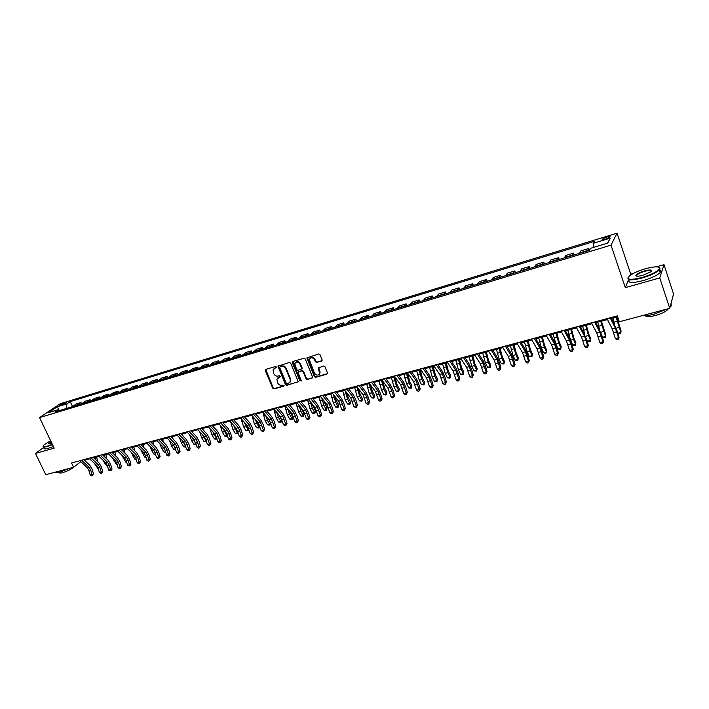 <?xml version="1.0" encoding="UTF-8"?>
<svg xmlns="http://www.w3.org/2000/svg" width="709" height="709" viewBox="0 0 709 709"><rect width="100%" height="100%" fill="white"/><g stroke="black" fill="none" stroke-linecap="round" stroke-linejoin="round"><path stroke-width="1.06" d="M276.377 367.058L275.447 366.553L265.786 369.362L265.299 370.612L272.743 388.195L274.064 388.922L283.715 386.219L284.07 385.35L281.89 385.2C280.037 385.51 278.628 384.739 277.653 382.887L276.873 379.173L280.268 376.709L279.302 375.717L278.052 376.08C276.2 376.39 274.782 375.619 273.807 373.767L273.054 369.956L276.377 367.058M606.656 237.01L602.287 239.048C601.781 239.793 602.88 239.793 605.575 239.039L609.962 237.001C610.458 236.257 609.359 236.265 606.656 237.01M321.558 361.103L322.108 359.817L320.016 354.704L318.642 353.977L306.837 357.894L314.344 376.541L315.7 377.277L326.902 374.139L327.452 372.872L324.935 366.73L323.57 365.995L318.137 368.068L319.67 373.164C318.27 375.77 316.506 375.752 314.397 373.102L309.31 359.578C310.772 357.088 312.527 357.141 314.566 359.764L315.381 361.75L316.746 362.485L322.09 360.659M628.582 279.506L625.303 287.632L659.769 277.946L669.739 308.326L673.55 293.987L663.987 264.661L656.374 266.832M625.303 287.632L611.016 245.154L39.562 417.601L60.265 403.705L617.043 233.172L611.016 245.154M43.869 447.379L35.45 453.406L54.194 448.141L39.562 417.601M35.45 453.406L45.748 474.702L73.594 467.275L80.817 461.683M669.739 308.326L619.32 321.771L617.317 315.877L71.538 462.959L73.594 467.275M290.708 363.221L289.369 362.494L277.946 366.198L285.435 384.641L286.764 385.368L298.223 381.708L290.708 363.221M292.852 361.484L303.895 358.267L305.251 359.002L312.766 377.587L307.422 379.59L306.075 378.863L303.062 371.605L301.715 370.869L298.01 372.385L301.201 380.556L299.907 380.919L292.338 362.751L292.852 361.484M60.371 405.433L66.38 402.703L63.766 403.155L59.334 405.406L60.371 405.433M59.946 410.431L58.377 409.625L54.965 411.938L589.445 250.33L588.798 248.487L580.866 250.889L579.563 253.317M58.377 409.625L48.602 412.594L57.199 406.806L66.903 403.846L66.389 408.481M72.54 406.594L70.2 401.613L66.903 403.846M70.2 401.613L594.496 241.326L593.415 243.267L610.281 238.118L607.702 243.116L590.579 248.301L589.445 250.33M659.769 277.946L663.987 264.661M633.332 273.435L630.735 274.179L617.043 233.172M84.433 460.274L89.653 458.865M93.65 457.792L98.968 456.357M102.965 455.284L108.38 453.831M112.385 452.75L117.889 451.27M121.904 450.188L127.505 448.682M131.519 447.601L137.227 446.067M141.251 444.986L147.064 443.417M151.088 442.336L156.999 440.75M161.032 439.66L167.058 438.047M171.091 436.957L177.223 435.308M181.265 434.218L187.504 432.543M191.554 431.453L197.908 429.743M201.95 428.653L208.419 426.915M212.478 425.825L219.063 424.053M223.122 422.963L229.831 421.155M233.89 420.065L240.723 418.221M244.782 417.131L251.739 415.261M255.807 414.162L262.888 412.257M266.956 411.167L274.17 409.226M278.238 408.127L285.585 406.151M289.662 405.061L297.142 403.049M301.219 401.95L308.832 399.903M312.917 398.804L320.672 396.712M324.757 395.613L332.654 393.495M336.74 392.396L344.787 390.225M348.872 389.126L357.061 386.928L359.543 395.976L361.847 400.257L362.512 398.688L361.936 401.108L359.436 400.886L357.132 396.615L354.668 387.566M361.147 385.829L369.495 383.578M373.59 382.479L382.089 380.192M386.175 379.093L394.833 376.763M398.928 375.664L407.746 373.288M411.84 372.19L420.827 369.77M424.913 368.671L434.076 366.207M438.162 365.108L447.494 362.6M451.58 361.493L461.089 358.94M465.175 357.841L474.862 355.236M478.938 354.137L488.811 351.478M492.897 350.379L502.956 347.676M507.032 346.577L517.286 343.821M521.363 342.722L531.812 339.912M535.88 338.813L546.533 335.951M550.601 334.861L561.457 331.936M565.516 330.846L576.585 327.868M580.644 326.778L591.926 323.738M595.977 322.648L607.48 319.555M611.521 318.465L617.636 316.826M81.615 403.882L80.968 402.499L76.244 403.935L72.504 406.638M90.779 401.108L90.132 399.725L85.355 401.17L81.65 403.873M100.031 398.307L99.384 396.916L94.563 398.378L90.885 401.081M109.39 395.48L108.743 394.08L103.868 395.56L100.217 398.254M118.855 392.618L118.208 391.208L113.272 392.706L109.656 395.4M128.418 389.728L127.771 388.31L122.781 389.826L119.201 392.52M138.078 386.804L137.431 385.377L132.397 386.91L128.843 389.596M147.853 383.853L147.206 382.417L142.11 383.959L138.601 386.653M157.735 380.866L157.088 379.421L151.939 380.981L148.465 383.666M167.732 377.844L167.085 376.39L161.874 377.968L158.435 380.653M177.835 374.786L177.188 373.324L171.924 374.919L168.52 377.605M188.062 371.693L187.406 370.222L182.08 371.835L178.721 374.52M198.396 368.574L197.74 367.085L192.352 368.724L189.037 371.401M208.845 365.41L208.198 363.921L202.747 365.569L199.468 368.246M219.418 362.21L218.771 360.713L213.258 362.379L210.024 365.055M230.115 358.976L229.468 357.469L223.893 359.162L220.694 361.829M240.936 355.705L240.289 354.181L234.644 355.9L231.497 358.559M251.881 352.4L251.234 350.866L245.527 352.595L242.425 355.253M262.959 349.05L262.312 347.507L256.534 349.253L253.476 351.912M274.161 345.664L273.514 344.104L267.674 345.877L264.67 348.536M285.505 342.234L284.858 340.666L278.938 342.465L275.987 345.106M296.982 338.76L296.327 337.192L290.344 338.999L287.446 341.641M308.592 335.251L307.945 333.664L301.883 335.499L299.038 338.14M320.344 331.697L319.697 330.102L313.564 331.963L310.772 334.595M332.246 328.099L331.59 326.494L325.387 328.373L322.648 330.997M344.29 324.456L343.635 322.843L337.36 324.749L334.675 327.363M356.476 320.769L355.829 319.139L349.475 321.071L346.852 323.685M368.822 317.038L368.175 315.399L361.732 317.348L359.179 319.954M381.318 313.263L380.671 311.606L374.148 313.582L371.658 316.179M393.974 309.434L393.327 307.768L386.724 309.771L384.296 312.359M406.789 305.561L406.142 303.886L399.451 305.916L397.093 308.495M419.763 301.635L419.116 299.951L412.346 301.999L410.05 304.569M432.907 297.665L432.26 295.963L425.4 298.046L423.184 300.598M446.218 293.641L445.571 291.922L438.632 294.031L436.478 296.584M459.707 289.556L459.06 287.836L452.023 289.972L449.949 292.507M473.364 285.426L472.726 283.689L465.591 285.851L463.597 288.386M487.207 281.243L486.56 279.497L479.346 281.686L477.423 284.203M501.228 277.006L500.589 275.243L493.269 277.458L491.434 279.966M515.443 272.708L514.805 270.927L507.387 273.178L505.632 275.668M529.845 268.348L529.206 266.557L521.691 268.844L520.016 271.325M544.432 263.943L543.803 262.135L536.181 264.448L534.604 266.912M559.233 259.467L558.595 257.651L550.875 259.99L549.386 262.445M574.228 254.93L573.59 253.095L565.773 255.47L564.373 257.908M80.968 402.499L77.246 405.202M90.132 399.725L86.436 402.42M99.384 396.916L95.724 399.61M108.743 394.08L105.118 396.774M118.208 391.208L114.61 393.903M127.771 388.31L124.199 391.005M137.431 385.377L133.904 388.071M147.206 382.417L143.714 385.102M157.088 379.421L153.631 382.107M167.085 376.39L163.664 379.076M177.188 373.324L173.811 376M187.406 370.222L184.065 372.899M197.74 367.085L194.443 369.761M208.198 363.921L204.936 366.588M218.771 360.713L215.554 363.38M229.468 357.469L226.295 360.137M240.289 354.181L237.161 356.849M251.234 350.866L248.159 353.525M262.312 347.507L259.281 350.157M273.514 344.104L270.537 346.754M284.858 340.666L281.925 343.316M296.327 337.192L293.455 339.824M307.945 333.664L305.127 336.296M319.697 330.102L316.932 332.725M331.59 326.494L328.887 329.118M343.635 322.843L340.985 325.458M355.829 319.139L353.242 321.753M368.175 315.399L365.649 317.995M380.671 311.606L378.207 314.202M393.327 307.768L390.925 310.356M406.142 303.886L403.811 306.456M419.116 299.951L416.857 302.513M432.26 295.963L430.071 298.516M445.571 291.922L443.462 294.474M459.06 287.836L457.021 290.371M472.726 283.689L470.758 286.214M486.56 279.497L484.681 282.005M500.589 275.243L498.79 277.742M514.805 270.927L513.086 273.417M529.206 266.557L527.576 269.039M543.803 262.135L542.27 264.599M558.595 257.651L557.15 260.097M573.59 253.095L572.252 255.532M588.798 248.487L587.548 250.906M594 247.273L593.415 243.267M58.953 409.926L57.199 406.806M610.281 238.118L607.56 243.16M630.735 274.179L630.292 275.269M276.413 367.554L274.011 368.662M277.831 377.835L280.268 376.709M265.751 369.38L273.187 387.796L274.498 388.514L284.114 385.82M278.433 365.684L285.869 384.234L287.189 384.96L298.161 381.885M280.082 366.757L279.727 367.634L286.268 383.206L287.198 383.711L288.528 383.339L290.344 381.46L290.149 379.359L285.683 368.689C284.699 366.819 283.281 366.048 281.411 366.367L280.152 366.695M289.813 382.514L290.77 381.052L290.584 378.952L290.149 379.359M280.516 366.367L281.854 365.977C283.715 365.649 285.133 366.42 286.117 368.29L290.584 378.952M298.498 371.8L302.14 370.47L303.487 371.206L306.492 378.455L307.839 379.182L312.696 377.817M292.773 361.51L300.324 380.511L301.245 381.025M299.925 364.045C297.993 361.501 296.273 361.386 294.776 363.708L296.663 369.646L298.01 370.373L301.724 368.848L299.925 364.045L300.35 363.655C298.985 361.501 297.417 361.085 295.662 362.414M301.653 369.043L302.14 368.45L302.078 367.82L301.653 368.21M300.35 363.655L302.078 367.82M310.214 358.142C312.004 356.778 313.591 357.194 314.982 359.366L315.797 361.36L317.162 362.086L321.975 360.704M319.21 374.281L320.078 372.757L319.874 371.268L319.467 371.667M318.633 367.404L319.874 371.268M307.334 357.274L314.752 376.133L316.108 376.869L327.452 373.678M96.787 456.951L97.337 461.275M98.462 469.42L94.288 463.225M95.502 459.538L95.236 457.367M81.632 460.238L89.042 467.16L90.672 469.916L92.028 474.454L93.535 473.896L92.179 469.367L89.742 465.237L83.786 459.662M79.798 460.735L87.216 467.648L88.838 470.395L90.194 474.933L92.028 474.454L92.294 475.633L91.558 475.828L90.194 474.933M93.535 473.896L92.294 475.633M105.925 454.487L106.439 458.599M107.777 467.08L104.657 463.305L103.337 460.522M107.121 466.921L107.688 466.77M104.622 456.862L104.383 454.903M115.15 452.005L115.638 455.896M117.189 464.705L116.347 464.501L112.492 457.784M116.347 464.501L117.074 464.315M113.839 454.159L113.626 452.422M126.716 462.321L125.679 462.064L121.744 455.018M125.679 462.064L126.565 461.825M123.153 451.411L122.958 449.905M124.483 449.497L124.944 453.166M90.867 457.748L98.25 464.723L99.88 467.497L101.245 472.061L102.743 471.503L101.378 466.947L98.95 462.8L93.003 457.172M89.015 458.253L96.406 465.21L98.028 467.984L99.393 472.54L101.245 472.061L101.502 473.249L100.758 473.444L99.393 472.54M102.743 471.503L101.502 473.249M100.199 455.231L107.564 462.268L109.186 465.051L110.56 469.642L112.049 469.083L110.675 464.51L108.247 460.327L102.318 454.664M98.321 455.736L105.694 462.755L107.316 465.547L108.69 470.129L110.56 469.642L110.808 470.847L108.69 470.129M112.049 469.083L110.808 470.847M109.629 452.697L116.976 459.778L118.598 462.587L119.972 467.204L121.452 466.646L120.078 462.038L117.641 457.837L111.738 452.129M107.733 453.202L115.08 460.274L116.71 463.083L118.084 467.692L119.972 467.204L120.211 468.41L119.458 468.605L118.084 467.692M121.452 466.646L120.211 468.41M136.341 459.902L135.109 459.592L131.112 452.227M135.109 459.592L136.163 459.317M132.565 448.629L132.406 447.361M133.912 446.962L134.347 450.392M119.165 450.126L126.486 457.261L128.107 460.088L129.49 464.732L130.952 464.173L129.579 459.547L127.141 455.311L121.257 449.559M117.251 450.64L124.571 457.766L126.202 460.593L127.576 465.228L129.49 464.732L129.72 465.946L127.576 465.228M130.952 464.173L129.72 465.946M50.596 440.643L43.923 444.977C42.327 446.723 43.471 447.087 47.37 446.067L52.351 444.295M52.493 444.596L47.326 446.448C44.002 447.335 42.62 447.211 43.187 446.058M51.863 443.276L48.664 443.674L51.075 441.636M69.039 468.489L59.698 472.221C56.986 472.912 55.532 472.894 55.346 472.141M74.897 466.274C71.981 468.862 67.86 471.006 62.543 472.699C60.185 473.293 59.157 473.151 59.467 472.283M53.397 446.493L48.23 448.336C44.862 449.231 43.497 449.081 44.109 447.884M51.225 441.937L49.098 443.914M645.314 268.755C638.641 270.749 633.536 272.992 630.009 275.482C625.719 279.763 629.752 280.436 642.088 277.511C651.872 274.489 657.695 271.503 659.556 268.569C659.441 266.229 654.691 266.292 645.314 268.755M659.06 267.337L660.07 268.817L659.388 269.872C656.304 272.752 650.57 275.455 642.168 277.981C631.675 280.622 626.986 280.472 628.103 277.511M644.525 270.9C650.738 269.402 652.767 269.739 650.614 271.919L642.912 275.278C638.242 276.492 635.893 276.519 635.867 275.358C636.788 273.896 639.678 272.407 644.525 270.9M651.358 271.246C651.234 270.173 648.983 270.218 644.596 271.37C640.732 272.54 638.091 273.789 636.682 275.119L636.514 276.12M667.258 308.991L654.177 314.149C649.134 315.452 645.181 315.948 642.319 315.638M668.206 308.734L667.736 309.585C665.591 311.783 661.515 313.75 655.497 315.461C649.745 316.879 646.28 316.958 645.11 315.709M659.423 269.828C661.187 270.235 661.462 271.13 660.256 272.522C657.181 275.411 651.447 278.114 643.054 280.631C631.994 283.361 627.412 283.051 629.291 279.718M671.077 303.284L671.21 305.987L670.067 307.094M146.063 457.456L144.636 457.101L140.586 449.4M144.636 457.101L145.868 456.773M144.911 454.106L144.219 453.06M142.075 445.81L141.942 444.8M143.44 444.392L143.856 447.583M155.891 454.939L154.27 454.575L151.823 450.844L150.166 446.546M154.27 454.575L155.67 454.212M155.103 452.377L153.498 449.896M151.691 442.948L151.593 442.203M153.073 441.804L153.463 444.738M165.809 452.351L164.009 452.032L161.572 448.274L159.853 443.648M164.009 452.032L165.587 451.615M156.37 440.094L163.593 447.459L165.215 450.348L163.026 446.874M161.404 440.041L161.342 439.58M162.813 439.181L163.167 441.849M175.832 449.728L173.856 449.453L171.418 445.669L169.664 440.723M173.856 449.453L175.619 448.992M175.398 448.248L172.695 443.852M172.659 436.531L172.987 438.915M185.98 447.078L183.808 446.847L181.38 443.036L179.572 437.754M183.808 446.847L185.758 446.333M185.696 446.138L182.505 440.812M182.612 433.855L182.904 435.938M128.808 447.53L136.101 454.726L137.723 457.562L139.115 462.233L140.568 461.683L139.177 457.021L136.748 452.767L130.881 446.971M126.867 448.044L134.169 455.231L135.791 458.067L137.183 462.729L139.115 462.233L139.336 463.456L138.565 463.659L137.183 462.729M140.568 461.683L139.336 463.456M138.556 444.897L145.824 452.156L147.445 455.01L148.837 459.707L150.281 459.157L148.89 454.478L146.462 450.188L140.612 444.348M136.598 445.429L143.874 452.67L145.496 455.524L146.887 460.212L148.837 459.707L149.058 460.939L148.278 461.142L146.887 460.212M150.281 459.157L149.058 460.939M148.411 442.239L155.652 449.55L157.274 452.431L158.674 457.154L160.101 456.605L158.701 451.899L156.281 447.583L150.45 441.689M146.426 442.779L153.676 450.073L156.698 457.668L158.674 457.154L158.887 458.395L158.089 458.599L156.698 457.668M160.101 456.605L158.887 458.395M158.373 439.553L165.587 446.927L168.618 454.566L170.036 454.026L168.627 449.293L166.207 444.951L160.394 439.013M167.209 449.825L165.215 450.348L166.624 455.089L168.618 454.566L168.822 455.825L168.024 456.029L166.624 455.089M170.036 454.026L168.822 455.825M168.45 436.841L175.637 444.268L178.677 451.961L180.077 451.42L178.659 446.661L176.24 442.283L170.461 436.301M166.429 437.391L173.625 444.809L176.656 452.484L178.677 451.961L178.863 453.219L178.056 453.432L176.656 452.484M180.077 451.42L178.863 453.219M196.225 444.375L193.876 444.215L191.448 440.378L189.595 434.741M193.876 444.215L195.897 443.683L192.449 437.754M192.68 431.152L192.928 432.915M196.207 444.401L195.976 443.55M178.641 434.094L185.802 441.583L188.842 449.32L190.225 448.779L188.807 443.994L186.396 439.598L180.635 433.562M176.594 434.644L183.764 442.124L186.795 449.852L188.842 449.32L189.019 450.596L188.204 450.8L186.795 449.852M190.225 448.779L189.019 450.596M206.541 441.494L204.05 441.547L201.631 437.692L199.716 431.684M204.05 441.547L206.097 441.016L202.517 434.67M202.854 428.413L203.058 429.84M206.399 441.742L206.301 440.67M188.948 431.32L196.083 438.871L199.123 446.652L200.496 446.112L199.069 441.299L196.659 436.868L190.925 430.788M186.884 431.878L194.018 439.412L197.058 447.184L199.123 446.652L199.3 447.928L198.467 448.15L197.058 447.184M200.496 446.112L199.3 447.928M216.981 438.561L215.873 439.27L214.34 438.853L211.929 434.971L209.961 428.573M214.34 438.853L216.413 438.313L212.718 431.559M213.143 425.639L213.303 426.721M216.697 439.048L216.741 437.754M199.38 428.511L206.479 436.124L209.527 443.949L210.883 443.417L209.447 438.57L207.037 434.121L201.329 427.979M197.288 429.069L204.387 436.673L207.436 444.49L209.527 443.949L209.687 445.243L208.854 445.456L207.436 444.49M210.883 443.417L209.687 445.243M227.5 435.477L226.277 436.549L224.753 436.132L222.342 432.215L220.304 425.418M224.753 436.132L226.845 435.583L223.043 428.413M223.557 422.839L223.654 423.548M227.11 436.327L227.297 434.794M209.926 425.666L216.989 433.341L220.038 441.22L221.385 440.688L219.941 435.822L217.539 431.329L211.858 425.143M207.808 426.233L214.88 433.899L217.929 441.769L220.038 441.22L220.198 442.522L219.347 442.744L217.929 441.769M221.385 440.688L220.198 442.522M238.1 432.242L237.648 433.58L235.273 433.376L232.871 429.441L230.771 422.201M235.273 433.376L237.391 432.827L233.5 425.232M237.648 433.58L237.967 431.79M220.596 422.786L227.624 430.531L230.682 438.454L232.011 437.932L230.558 433.031L228.156 428.511L222.502 422.272M218.452 423.37L225.489 431.099L228.546 439.013L230.682 438.454L230.824 439.766L229.973 439.988L228.546 439.013M232.011 437.932L230.824 439.766M246.945 425.24L248.425 427.713M248.824 428.963L248.301 430.797L245.917 430.593L243.524 426.623L241.352 418.939M245.917 430.593L248.061 430.035L244.082 422.015M248.301 430.797L248.762 428.741M231.382 419.879L238.384 427.687L241.441 435.663L242.753 435.14L241.299 430.212L238.898 425.666L233.27 419.373M229.22 420.464L236.221 428.263L239.279 436.221L241.441 435.663L241.574 436.983L240.714 437.214L239.279 436.221M242.753 435.14L241.574 436.983M257.199 421.5L259.671 425.666L259.077 427.979L256.685 427.775L254.301 423.778L252.049 415.616M256.685 427.775L258.856 427.208L254.797 418.753M259.077 427.979L259.671 425.666M267.754 417.902L270.572 422.812L269.987 425.125L267.577 424.921L265.193 420.898L262.862 412.266M267.577 424.921L269.766 424.354L267.39 420.322L265.645 415.456M269.987 425.125L270.572 422.812M278.548 414.375L281.597 419.914L281.012 422.245L278.593 422.041L276.218 417.991L273.878 409.306M278.593 422.041L280.808 421.465L278.442 417.397L276.625 412.115M281.012 422.245L281.597 419.914M289.529 410.865L292.755 416.989L292.17 419.329L289.742 419.125L287.375 415.04L285.009 406.31M289.742 419.125L291.984 418.54L289.618 414.446L287.739 408.721M292.17 419.329L292.755 416.989M300.678 407.338L304.037 414.029L303.452 416.387L301.015 416.174L298.657 412.062L296.282 403.279M301.015 416.174L303.284 415.58L300.935 411.459L298.968 405.264M303.452 416.387L304.037 414.029M311.987 403.784L315.461 411.034L314.876 413.4L312.421 413.187L310.072 409.04L307.679 400.213M312.421 413.187L314.725 412.585L312.377 408.437L310.329 401.746M314.876 413.4L315.461 411.034M323.455 400.204L327.009 408.003L326.432 410.378L323.969 410.165L321.629 405.991L319.218 397.102M323.969 410.165L326.291 409.563L323.96 405.38L321.824 398.157M326.432 410.378L327.009 408.003M335.065 396.561L336.385 400.727L338.698 404.936L338.122 407.329L335.649 407.108L333.319 402.907L330.899 393.965M335.649 407.108L338.007 406.496L335.676 402.278L333.443 394.496M338.122 407.329L338.698 404.936M346.807 392.848L348.225 397.589L350.53 401.826L349.962 404.236L347.472 404.015L345.15 399.779L342.713 390.783M347.472 404.015L349.856 403.394L347.534 399.149L345.203 390.765M349.962 404.236L350.53 401.826M358.683 389.055L360.207 394.417L362.512 398.688M359.436 400.886L361.847 400.257L361.936 401.108M370.692 385.182L372.34 391.2L374.627 395.507L374.06 397.935L373.085 398.192L371.551 397.714L369.256 393.415L366.775 384.313M371.551 397.714L373.989 397.075L371.693 392.768L369.212 383.658M374.06 397.935L374.627 395.507M382.842 381.22L384.615 387.947L386.892 392.29L386.325 394.736L385.341 394.993L383.808 394.505L381.522 390.172L379.031 381.017M383.808 394.505L386.281 393.858L383.994 389.516L381.495 380.352M386.325 394.736L386.892 392.29M395.126 377.161L397.049 384.659L399.318 389.028L398.75 391.483L397.749 391.749L396.216 391.262L393.947 386.892L391.43 377.675M396.216 391.262L398.724 390.606L396.446 386.228L393.929 377.002M398.75 391.483L399.318 389.028M407.613 373.324L409.634 381.327L411.885 385.731L411.326 388.204L408.783 387.974L406.523 383.569L403.988 374.299M408.783 387.974L411.317 387.309L409.058 382.895L406.523 373.616M411.326 388.204L411.885 385.731M420.331 369.903L422.369 377.95L424.62 382.39L424.062 384.872L421.5 384.641L419.249 380.201L416.706 370.878M421.5 384.641L424.071 383.968L421.82 379.528L419.267 370.187M424.062 384.872L424.62 382.39M433.217 366.438L435.273 374.529L437.506 379.005L436.948 381.504L434.387 381.274L432.144 376.798L429.583 367.413M434.387 381.274L436.983 380.591L434.741 376.116L432.18 366.713M436.948 381.504L437.506 379.005M446.262 362.928L448.336 371.073L450.552 375.584L450.002 378.092L447.423 377.862L445.199 373.351L442.62 363.903M447.423 377.862L450.055 377.17L447.831 372.659L445.243 363.203M450.002 378.092L450.552 375.584M459.476 359.374L461.568 367.572L463.775 372.11L463.225 374.644L460.637 374.396L458.422 369.859L455.825 360.358M460.637 374.396L463.296 373.705L461.089 369.15L458.484 359.64M463.225 374.644L463.775 372.11M242.31 416.936L249.258 424.815L252.324 432.836L253.627 432.313L252.165 427.359L249.772 422.777L244.171 416.44M240.112 417.53L247.078 425.391L250.144 433.403L252.324 432.836L252.448 434.174L251.58 434.395L250.144 433.403M253.627 432.313L252.448 434.174M253.352 413.959L260.274 421.899L263.34 429.982L264.625 429.459L263.154 424.469L260.761 419.861L255.196 413.462M251.137 414.561L258.058 422.484L261.134 430.549L263.34 429.982L263.456 431.32L262.569 431.551L261.134 430.549M264.625 429.459L263.456 431.32M264.528 410.945L271.414 418.957L274.489 427.084L275.748 426.57L274.268 421.554L271.884 416.91L266.354 410.458M262.286 411.557L269.172 419.551L272.247 427.669L274.489 427.084L274.587 428.44L273.692 428.67L272.247 427.669M275.748 426.57L274.587 428.44M265.583 369.46L265.609 370.337M275.845 407.897L282.678 415.979L285.762 424.159L287.003 423.645L285.523 418.602L283.139 413.923L277.636 407.418M273.568 408.517L280.418 416.582L283.494 424.744L285.762 424.159L285.851 425.524L284.947 425.754L283.494 424.744M287.003 423.645L285.851 425.524M287.287 404.812L294.084 412.966L297.168 421.199L298.4 420.685L296.903 415.616L294.527 410.901L289.059 404.334M284.991 405.433L291.798 413.569L294.873 421.793L297.168 421.199L297.248 422.573L296.335 422.812L294.873 421.793M298.4 420.685L297.248 422.573M298.879 401.693L305.632 409.917L308.716 418.195L309.922 417.69L308.424 412.585L306.058 407.843L300.625 401.223M296.548 402.322L303.31 410.529L306.394 418.797L308.716 418.195L308.778 419.586L307.857 419.825L306.394 418.797M309.922 417.69L308.778 419.586M310.604 398.529L317.313 406.824L320.397 415.164L321.594 414.668L320.078 409.527L317.721 404.75L312.323 398.068M308.247 399.167L314.964 407.445L318.049 415.775L320.397 415.164L320.459 416.564L319.52 416.812L318.049 415.775M321.594 414.668L320.459 416.564M322.471 395.338L329.136 403.705L332.229 412.097L333.398 411.601L331.883 406.425L329.525 401.622L324.164 394.878M320.087 395.976L326.752 404.334L329.853 412.709L332.229 412.097L332.273 413.507L331.316 413.755L329.853 412.709M333.398 411.601L332.273 413.507M334.488 392.095L341.1 400.541L344.193 408.987L345.345 408.49L343.821 403.297L341.472 398.449L336.155 391.643M332.078 392.751L338.689 401.179L341.791 409.607L344.193 408.987L344.228 410.414L343.262 410.662L341.791 409.607M345.345 408.49L344.228 410.414M346.657 388.816L353.215 397.341L356.317 405.84L357.442 405.353L355.909 400.115L353.569 395.241L348.287 388.372M344.211 389.48L350.778 397.979L353.88 406.47L356.317 405.84L356.335 407.276L355.36 407.533L353.88 406.47M357.442 405.353L356.335 407.276M358.967 385.501L365.472 394.098L368.583 402.659L369.69 402.171L368.148 396.907L365.809 391.988L360.58 385.067M356.494 386.166L363.008 394.745L366.119 403.297L368.583 402.659L368.583 404.103L367.599 404.36L366.119 403.297M369.69 402.171L368.583 404.103M371.436 382.142L377.888 390.819L380.999 399.433L382.089 398.954L380.538 393.655L378.207 388.7L373.014 381.717M368.928 382.816L375.398 391.474L378.5 400.08L380.999 399.433L380.99 400.895L379.989 401.152L378.5 400.08M382.089 398.954L380.99 400.895M384.065 378.739L390.464 387.495L393.575 396.171L394.638 395.693L393.078 390.358L390.756 385.368L385.616 378.322M381.531 379.421L387.938 388.16L391.049 396.827L393.575 396.171L393.548 397.643L392.538 397.9L391.049 396.827M394.638 395.693L393.548 397.643M396.854 375.291L403.191 384.127L406.301 392.866L407.347 392.396L405.778 387.025L403.465 382L398.369 374.884M394.284 375.983L400.629 384.801L403.749 393.53L406.301 392.866L406.266 394.346L405.247 394.612L403.749 393.53M407.347 392.396L406.266 394.346M409.802 371.8L416.077 380.724L419.196 389.516L420.215 389.046L418.638 383.649L416.334 378.588L411.282 371.401M407.196 372.5L413.489 381.407L416.608 390.189L419.196 389.516L419.143 391.013L418.106 391.279L416.608 390.189M420.215 389.046L419.143 391.013M422.918 368.263L429.131 377.268L432.251 386.121L433.243 385.661L431.666 380.228L429.37 375.132L424.372 367.874M420.286 368.972L426.508 377.968L429.627 386.804L432.251 386.121L432.189 387.637L431.134 387.912L429.627 386.804M433.243 385.661L432.189 387.637M436.203 364.683L442.354 373.776L445.482 382.692L446.44 382.24L444.853 376.771L442.567 371.622L437.621 364.302M433.536 365.401L439.695 374.476L442.824 383.383L445.482 382.692L445.394 384.216L444.33 384.491L442.824 383.383M446.44 382.24L445.394 384.216M449.666 361.058L455.745 370.24L458.874 379.218L459.813 378.766L458.209 373.262L455.94 368.077L451.039 360.686M446.954 361.785L453.06 370.949L456.179 379.909L458.874 379.218L458.776 380.751L457.695 381.034L456.179 379.909M459.813 378.766L458.776 380.751M472.85 355.776L474.968 364.018L477.157 368.6L476.616 371.144L474.011 370.896L471.813 366.323L469.198 356.76M474.011 370.896L476.705 370.195L474.516 365.605L471.893 356.033M476.616 371.144L477.157 368.6M463.296 357.38L469.314 366.65L472.442 375.69L473.355 375.247L471.742 369.708L469.482 364.488L464.643 357.026M460.558 358.125L466.584 367.368L469.712 376.399L472.442 375.69L472.327 377.25L471.237 377.525L469.712 376.399M473.355 375.247L472.327 377.25M486.401 352.125L488.545 360.429L490.717 365.046L490.176 367.599L487.562 367.351L485.381 362.733L482.74 353.117M487.562 367.351L490.291 366.642L488.111 362.015L485.47 352.382M490.176 367.599L490.717 365.046M477.113 353.658L483.059 363.017L486.188 372.119L487.074 371.684L485.452 366.11L483.201 360.846L478.415 353.312M474.339 354.411L480.294 363.744L483.423 372.837L486.188 372.119L486.055 373.687L484.947 373.98L483.423 372.837M487.074 371.684L486.055 373.687M500.129 348.438L502.291 356.787L504.445 361.439L503.913 364.009L501.29 363.761L499.118 359.108L496.46 349.422M501.29 363.761L504.055 363.035L501.892 358.373L499.225 348.677M503.913 364.009L504.445 361.439M491.115 349.892L496.982 359.339L500.111 368.503L500.971 368.077L499.34 362.459L497.098 357.159L492.374 349.546M488.297 350.645L494.182 360.075L497.31 369.229L500.111 368.503L499.96 370.089L498.844 370.382L497.31 369.229M500.971 368.077L499.96 370.089M514.043 344.689L516.223 353.091L518.359 357.788L517.827 360.376L515.186 360.128L513.041 355.431L510.365 345.682M515.186 360.128L517.995 359.392L515.842 354.686L513.165 344.928M517.827 360.376L518.359 357.788M505.295 346.063L511.092 355.608L514.22 364.843L515.053 364.417L513.413 358.763L511.18 353.419L506.518 345.735M502.442 346.834L508.256 356.361L511.384 365.578L514.22 364.843L514.052 366.438L512.926 366.739L511.384 365.578M515.053 364.417L514.052 366.438M528.125 340.905L530.332 349.36L532.45 354.092L531.927 356.689L529.277 356.441L527.141 351.708L524.447 341.898M529.277 356.441L532.113 355.696L529.986 350.955L527.283 341.126M531.927 356.689L532.45 354.092M519.67 342.19L525.387 351.832L528.524 361.129L529.322 360.713L527.673 355.023L525.458 349.634L520.858 341.871M516.781 342.97L522.515 352.586L525.644 361.874L528.524 361.129L528.338 362.742L527.186 363.043L525.644 361.874M529.322 360.713L528.338 362.742M542.403 337.059L544.627 345.575L546.736 350.343L546.426 351.948L544.308 347.171L541.587 337.28M543.546 352.701L546.426 351.948L546.214 352.958L545.061 353.259L543.546 352.701L541.428 347.933L538.716 338.051M534.24 338.264L539.877 347.995L543.014 357.371L543.776 356.955L542.119 351.23L539.921 345.797L535.384 337.954M531.316 339.053L536.97 348.766L540.098 358.125L543.014 357.371L542.81 359.002L541.641 359.303L540.098 358.125M543.776 356.955L542.81 359.002M556.866 333.168L559.117 341.738L561.2 346.55L560.925 348.154L558.834 343.333L556.086 333.381M558.01 348.917L560.925 348.154L560.686 349.174L559.525 349.484L558.01 348.917L555.909 344.104L553.171 334.169M549.014 334.285L554.562 344.113L557.699 353.561L558.426 353.153L556.769 347.383L554.58 341.906L550.113 333.992M546.045 335.082L551.611 344.902L554.748 354.323L557.699 353.561L557.478 355.2L556.29 355.51L554.748 354.323M558.426 353.153L557.478 355.2M571.525 329.224L573.794 337.847L575.868 342.695L575.619 344.308L573.546 339.451L570.78 329.428M572.659 345.079L575.619 344.308L575.354 345.345L574.175 345.655L572.659 345.079L570.585 340.231L567.82 330.226M563.983 330.252L569.451 340.187L572.58 349.688L573.28 349.298L571.605 343.484L569.433 337.963L565.038 329.969M560.97 331.059L566.456 340.976L569.593 350.468L572.58 349.688L572.34 351.354L571.144 351.664L569.593 350.468M573.28 349.298L572.34 351.354M586.387 325.227L588.674 333.904L590.73 338.805L590.508 340.409L588.452 335.508L585.669 325.422M587.513 341.197L590.508 340.409L590.216 341.463L587.513 341.197L586.201 338.078M584.774 334.506L582.674 326.229M579.164 326.158L584.544 336.199L587.672 345.77L588.337 345.38L586.653 339.54L580.166 325.892M576.107 326.982L581.504 336.997L584.641 346.559L587.672 345.77L587.406 347.454L586.192 347.764L584.641 346.559M588.337 345.38L587.406 347.454M601.445 321.177L605.787 334.852L605.601 336.465L600.762 321.363M602.57 337.254L605.601 336.465L605.282 337.528L604.077 337.839L602.57 337.254L602.021 335.933M599.468 329.366L597.722 322.178M594.55 322.01L599.841 332.149L602.969 341.8L603.598 341.419L601.906 335.534L595.507 321.753M591.457 322.843L596.765 332.964L599.894 342.598L602.969 341.8L602.685 343.493L601.454 343.812L599.894 342.598M603.598 341.419L602.685 343.493M616.706 317.074L621.057 330.846L620.907 332.459L616.059 317.242M617.876 333.248L620.907 332.459L620.561 333.531L617.894 333.292M614.437 324.235L612.984 318.075M610.157 317.809L615.35 328.054L618.478 337.776L619.072 337.404L617.371 331.475L611.069 317.561M607.019 318.651L612.23 328.879L615.359 338.583L618.478 337.776L618.177 339.487L616.927 339.806L615.359 338.583M619.072 337.404L618.177 339.487M77.715 404.75L72.974 406.186M86.897 401.968L82.111 403.421M96.185 399.158L91.337 400.629M105.57 396.322L100.669 397.802M115.053 393.451L110.108 394.948M124.642 390.553L119.644 392.059M134.347 387.619L129.286 389.144M144.149 384.65L139.035 386.201M154.066 381.655L148.89 383.214M164.089 378.615L158.86 380.201M174.228 375.548L168.937 377.153M184.482 372.447L179.138 374.068M194.851 369.309L189.445 370.949M205.344 366.136L199.867 367.794M215.953 362.928L210.422 364.603M226.685 359.676L221.093 361.368M237.55 356.397L231.887 358.107M248.531 353.064L242.806 354.801M259.654 349.705L253.857 351.46M270.9 346.302L265.033 348.075M282.279 342.855L276.35 344.654M293.801 339.372L287.801 341.189M305.464 335.844L299.384 337.688M317.269 332.273L311.109 334.134M329.215 328.657L322.985 330.545M341.304 324.997L335.002 326.911M353.552 321.292L347.162 323.224M365.95 317.543L359.481 319.502M378.5 313.75L371.959 315.727M391.217 309.904L384.579 311.907M404.086 306.004L397.368 308.034M417.122 302.061L410.325 304.117M430.328 298.064L423.441 300.146M443.71 294.022L436.726 296.132M457.261 289.919L450.188 292.055M470.989 285.762L463.828 287.934M484.903 281.553L477.644 283.751M498.994 277.29L491.647 279.514M513.281 272.974L505.827 275.225M527.762 268.587L520.211 270.873M542.438 264.147L534.781 266.469M557.309 259.645L549.546 261.993M572.393 255.089L564.524 257.464M587.681 250.463L579.705 252.874M64.191 404.059L63.766 403.155M65.627 403.288L65.334 402.668M275.216 367.909L274.773 368.299M273.187 387.796L272.743 388.195M265.751 370.213L265.299 370.612M278.433 366.526L277.99 366.925M281.854 365.977L281.411 366.367M95.52 465.724L96.619 465.432M89.042 467.16L87.216 467.648M90.672 469.916L88.838 470.395M81.783 460.38L79.949 460.877M104.657 463.305L105.907 462.977M113.892 460.868L115.292 460.495M123.224 458.404L124.784 457.987M98.25 464.723L96.406 465.21M99.88 467.497L98.028 467.984M91.009 457.899L89.157 458.395M107.564 462.268L105.694 462.755M109.186 465.051L107.316 465.547M100.341 455.382L98.462 455.887M116.976 459.778L115.08 460.274M118.598 462.587L116.71 463.083M109.771 452.838L107.874 453.352M132.654 455.914L134.382 455.453M126.486 457.261L124.571 457.766M128.107 460.088L126.202 460.593M119.307 450.268L117.393 450.791M142.19 453.388L144.078 452.891M151.823 450.844L153.764 450.33M161.572 448.274L163.531 447.751M171.418 445.669L173.404 445.146M181.38 443.036L183.383 442.513M136.101 454.726L134.169 455.231M137.723 457.562L135.791 458.067M128.949 447.671L127.008 448.194M145.824 452.156L143.874 452.67M147.445 455.01L145.496 455.524M138.698 445.048L136.74 445.58M155.652 449.55L153.676 450.073M157.274 452.431L155.298 452.954M148.553 442.398L146.568 442.93M165.587 446.927L163.593 447.459M158.515 439.713L156.512 440.254M175.637 444.268L173.625 444.809M177.259 447.184L175.238 447.716M168.591 436.992L166.571 437.542M191.448 440.378L193.477 439.846M189.693 435.459L190.154 435.335M185.802 441.583L183.764 442.124M187.415 444.525L185.377 445.057M178.783 434.254L176.736 434.803M201.631 437.692L203.687 437.152M199.867 432.747L200.541 432.561M196.083 438.871L194.018 439.412M197.696 441.822L195.631 442.363M189.09 431.471L187.025 432.029M211.929 434.971L214.003 434.422M210.165 429.991L211.052 429.76M206.479 436.124L204.387 436.673M208.083 439.101L206 439.642M199.521 428.661L197.421 429.229M222.342 432.215L224.443 431.666M220.57 427.217L221.678 426.915M216.989 433.341L214.88 433.899M218.594 436.336L216.484 436.895M210.068 425.825L207.941 426.393M232.871 429.441L234.989 428.874M231.099 424.399L232.428 424.044M227.624 430.531L225.489 431.099M229.229 433.545L227.093 434.112M220.729 422.954L218.585 423.53M243.524 426.623L245.668 426.056M241.742 421.563L243.311 421.137M238.384 427.687L236.221 428.263M239.979 430.726L237.825 431.294M231.524 420.047L229.353 420.623M254.301 423.778L256.463 423.202M252.51 418.682L254.309 418.204M265.193 420.898L267.39 420.322M263.402 415.775L265.45 415.226M276.218 417.991L278.442 417.397M274.427 412.833L276.643 412.239M287.375 415.04L289.618 414.446M285.576 409.855L287.819 409.253M298.657 412.062L300.935 411.459M296.858 406.842L299.127 406.23M310.072 409.04L312.377 408.437M308.264 403.793L310.569 403.173M321.629 405.991L323.96 405.38M319.821 400.709L322.143 400.08M333.319 402.907L335.676 402.278M331.502 397.581L333.859 396.951M345.15 399.779L347.534 399.149M343.333 394.426L345.717 393.787M357.132 396.615L359.543 395.976M355.306 391.226L357.717 390.579M369.256 393.415L371.693 392.768M367.422 387.991L369.868 387.336M381.522 390.172L383.994 389.516M379.687 384.712L382.16 384.056M393.947 386.892L396.446 386.228M392.104 381.398L394.612 380.724M406.523 383.569L409.058 382.895M404.679 378.039L407.214 377.365M419.249 380.201L421.82 379.528M417.406 374.636L419.976 373.953M432.144 376.798L434.741 376.116M430.292 371.197L432.898 370.506M445.199 373.351L447.831 372.659M443.347 367.705L445.979 367.005M458.422 369.859L461.089 369.15M456.569 364.178L459.228 363.469M249.258 424.815L247.078 425.391M250.862 427.873L248.673 428.44M242.443 417.105L240.245 417.69M260.274 421.899L258.058 422.484M261.869 424.983L259.654 425.56M253.485 414.127L251.27 414.721M271.414 418.957L269.172 419.551M273 422.059L270.767 422.644M264.67 411.114L262.419 411.716M282.678 415.979L280.418 416.582M284.274 419.099L282.005 419.693M275.978 408.065L273.701 408.676M294.084 412.966L291.798 413.569M295.671 416.112L293.384 416.706M287.429 404.981L285.124 405.601M305.632 409.917L303.31 410.529M307.21 413.081L304.897 413.693M299.012 401.861L296.681 402.49M317.313 406.824L314.964 407.445M318.89 410.015L316.542 410.635M310.737 398.706L308.38 399.335M329.136 403.705L326.752 404.334M330.704 406.913L328.329 407.533M322.604 395.507L320.22 396.154M341.1 400.541L338.689 401.179M342.669 403.776L340.267 404.405M334.621 392.272L332.202 392.919M353.215 397.341L350.778 397.979M354.775 400.594L352.346 401.232M346.781 388.993L344.335 389.649M365.472 394.098L363.008 394.745M367.032 397.377L364.568 398.024M359.1 385.678L356.618 386.343M377.888 390.819L375.398 391.474M379.448 394.124L376.949 394.78M371.569 382.319L369.061 382.993M390.464 387.495L387.938 388.16M392.015 390.827L389.489 391.483M384.189 378.916L381.655 379.599M403.191 384.127L400.629 384.801M404.733 387.486L402.18 388.151M396.978 375.469L394.408 376.169M416.077 380.724L413.489 381.407M417.619 384.101L415.031 384.783M409.926 371.986L407.321 372.686M429.131 377.268L426.508 377.968M430.664 380.68L428.041 381.362M423.043 368.45L420.402 369.159M442.354 373.776L439.695 374.476M443.887 377.206L441.228 377.906M436.327 364.869L433.66 365.596M455.745 370.24L453.06 370.949M457.27 373.696L454.575 374.405M449.781 361.244L447.078 361.98M471.813 366.323L474.516 365.605M469.952 360.606L472.655 359.88M469.314 366.65L466.584 367.368M470.829 370.133L468.1 370.851M463.42 357.575L460.673 358.311M485.381 362.733L488.111 362.015M483.511 356.981L486.25 356.255M483.059 363.017L480.294 363.744M484.566 366.535L481.801 367.253M477.228 353.853L474.454 354.597M499.118 359.108L501.892 358.373M497.248 353.312L500.022 352.568M496.982 359.339L494.182 360.075M498.48 362.875L495.68 363.611M491.231 350.086L488.412 350.84M513.041 355.431L515.842 354.686M511.162 349.59L513.972 348.846M511.092 355.608L508.256 356.361M512.58 359.179L509.744 359.924M505.411 346.258L502.557 347.029M527.141 351.708L529.986 350.955M525.263 345.832L528.108 345.07M525.387 351.832L522.515 352.586M526.876 355.431L523.995 356.184M519.786 342.394L516.896 343.165M541.428 347.933L544.308 347.171M539.549 342.013L542.429 341.242M539.877 347.995L536.97 348.766M541.357 351.629L538.441 352.391M534.356 338.468L531.422 339.257M555.909 344.104L558.834 343.333M554.03 338.149L556.946 337.369M554.562 344.113L551.611 344.902M556.033 347.773L553.082 348.553M549.12 334.488L546.152 335.286M570.585 340.231L573.546 339.451M568.698 334.231L571.658 333.434M569.451 340.187L566.456 340.976M570.905 343.874L567.918 344.654M564.089 330.456L561.085 331.263M585.545 336.279L588.452 335.508M583.56 330.252L586.565 329.455M584.544 336.199L581.504 336.997M585.989 339.912L582.949 340.71M579.271 326.362L576.222 327.186M600.807 332.246L603.572 331.52M598.635 326.229L601.675 325.422M599.841 332.149L596.765 332.964M601.267 335.898L598.201 336.704M594.656 322.223L591.563 323.056M616.272 328.161L618.895 327.469M613.914 322.152L616.99 321.328M615.35 328.054L612.23 328.879M616.768 331.83L613.657 332.654M610.263 318.013L607.126 318.864M602.473 239.598L602.287 239.048M265.715 369.46L265.263 369.859M660.256 272.522L659.388 269.872M636.682 275.119L637.036 276.2M667.515 308.92L667.736 309.585M671.21 305.987L670.741 304.551M636.372 275.597L635.867 275.358M659.556 268.569L660.07 268.817"/></g></svg>
